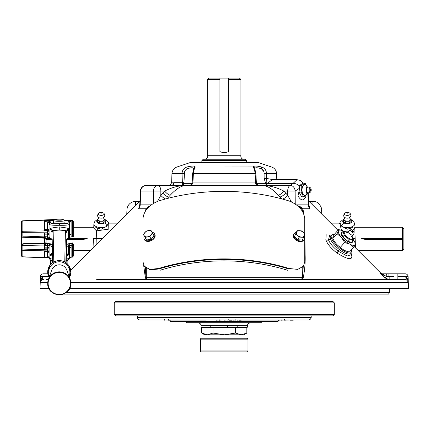 <?xml version="1.0" encoding="UTF-8"?>
<svg xmlns="http://www.w3.org/2000/svg" width="430" height="430" viewBox="0 0 430 430"><rect width="100%" height="100%" fill="white"/><g stroke="black" fill="none" stroke-linecap="round" stroke-linejoin="round"><path stroke-width="0.64" d="M393.719 276.624L388.096 276.624L388.096 273.829L386.462 273.829L405.205 273.829A2.897 2.897 0 0 1 408.097 276.624L408.5 288.095A2.897 2.897 0 0 1 408.5 288.31L69.681 288.31M405.205 273.829L402.41 273.829M383.791 275.313A2.897 1.537 90 0 0 382.447 273.829L386.462 273.829A2.897 0.328 90 0 1 386.785 276.302L389.161 276.829L389.161 279.624L385.07 277.925L386.785 276.302L383.791 275.313L380.12 272.98L382.447 273.829L380.12 272.98L385.07 277.925L380.12 272.98L380.641 272.98A2.897 2.897 0 0 0 382.689 273.829M350.998 253.066C353.879 260.564 349.241 260.564 337.082 253.066C331.412 248.803 327.665 244.428 325.843 239.935L326.176 234.871L331.573 235.102M139.949 200.917L70.703 270.169M145.329 267.551L145.953 277.592A2.897 2.279 -22.1 0 1 145.372 277.925L143.631 265.095M304.752 221.692L304.913 234.221M304.913 234.264L305.123 254.845C305.418 262.687 304.762 270.379 303.161 277.925L301.769 279.624M308.584 200.917L337.953 230.286M354.1 246.438L380.641 272.98M308.751 204.486L309.917 208.77A5.794 5.386 90 0 1 308.348 204.874L307.81 192.791M281.591 198.827L279.994 196.983A5.794 2.198 138.8 0 0 285.73 193.091L287.718 195.365L291.352 201.804M193.774 168.721C193.452 167.442 191.291 167.442 187.292 168.721C185.314 169.7 184.357 171.339 184.427 173.639L183.959 182.685L182.363 182.685L182.041 173.639C182.164 170.318 183.75 168.108 186.797 167.028C191.99 165.744 194.811 165.744 195.268 167.028C194.43 168.114 193.801 170.318 193.376 173.639L192.898 183.39C191.673 185.056 190.065 185.771 188.082 185.534L184.373 185.642C180.261 186.33 175.542 189.523 170.215 195.225L167.195 198.536M146.017 208.77L138.616 208.77L139.782 204.486M48.611 276.624L40.431 276.624A2.897 2.897 0 0 1 43.328 273.829L47.816 273.829M46.123 273.829L43.328 273.829M40.431 276.624L40.329 279.624L42.753 276.829A2.897 2.236 -90 0 1 41.893 279.011L43.457 279.624A2.897 2.892 90 0 0 40.571 282.419L40.329 279.624L40.033 288.095L48.762 288.095M96.664 279.624L405.076 279.624L406.64 279.011A2.897 2.236 90 0 1 405.78 276.829L408.204 279.624L407.962 282.419L70.799 282.419M40.033 288.095A2.897 2.897 0 0 0 40.033 288.31L48.864 288.31M146.313 268.368L146.313 277.667L302.22 277.667L302.22 267.508M148.56 207.142L146.367 209.722M135.509 205.357L135.622 201.412L139.454 201.412M309.073 201.412L312.911 201.412C318.103 200.439 322.258 208.072 321.597 209.797M330.799 223.138L339.92 223.138M352.213 236.925L352.175 235.597M348.316 231.829L346.005 231.797M341.452 230.286L339.813 223.304M354.707 225.196L354.653 223.858A7.337 3.671 180 0 1 347.316 227.599A7.337 3.671 180 0 1 341.791 226.347L347.316 229.206L350.708 228.169C353.326 226.755 354.68 226.594 354.777 227.696L355.476 247.814M354.761 227.239L354.777 227.696M343.554 219.913A2.897 1.887 -119.8 0 0 342.533 220.042C340.598 221.52 339.754 222.487 339.99 222.955L341.791 226.347A2.897 1.887 -60.2 0 1 343.973 222.971A4.445 2.22 0 0 0 347.316 223.729A4.445 2.22 0 0 0 351.208 222.584A4.445 2.22 0 0 0 351.079 220.327M108.72 223.304L108.817 229.12L96.492 230.862L93.745 228.083L93.853 224.938L93.772 227.239M93.756 227.696C93.853 226.594 95.207 226.755 97.825 228.169L101.217 229.206L106.742 226.347A7.337 3.671 180 0 1 101.217 227.599A7.337 3.671 180 0 1 93.88 223.858L93.821 225.196M104.893 219.526L106 220.042A2.897 1.887 119.8 0 0 104.979 219.913M135.622 201.412A8.691 8.691 0 0 0 126.936 209.797L126.785 214.086L126.936 209.797M265.563 185.432L266.106 184.857L264.122 178.423L266.536 178.423L266.933 183.255A2.897 1.462 -152.8 0 0 267.616 183.374L293.093 183.374L297.012 179.686L272.179 179.686L267.616 183.374L266.88 184.534L265.278 185.475A1.854 1.854 0 0 0 265.563 185.432L260.451 185.534C258.468 185.776 256.866 185.061 255.635 183.39L255.151 173.639C254.732 170.318 254.098 168.108 253.265 167.028C253.727 165.744 256.549 165.744 261.736 167.028C264.783 168.114 266.369 170.318 266.493 173.639L266.536 178.423L273.093 179.686M274.163 196.983L279.994 196.983L278.307 195.215C272.996 189.528 268.272 186.335 264.122 185.642L265.036 185.48A1.854 1.392 -90 0 1 265.116 185.486M276.791 179.686L276.581 173.639A7.24 7.24 0 0 0 271.647 167.028L258.027 162.459A2.897 2.897 0 0 0 257.102 162.309L191.425 162.309A2.897 2.897 0 0 0 190.506 162.459L176.886 167.028L186.797 167.028L184.938 167.888M187.416 185.534L183.497 185.48L183.594 185.153M65.908 292.717L389.349 292.717L389.349 288.31M389.349 292.717L388.543 294.104L63.215 294.104M153.306 203.374L153.397 191.071A5.794 4.563 -90 0 1 157.955 185.48A5.794 2.897 90 0 1 160.852 191.071L160.815 195.365L164.69 191.071C171.403 187.647 177.816 185.808 183.938 185.55L184.373 185.642M183.938 185.55L146.168 185.48A5.794 5.375 90 0 0 140.798 191.071L164.69 191.071A5.794 2.322 45.1 0 0 170.215 195.225M146.168 185.48A5.794 5.794 0 0 0 140.384 191.022L140.798 191.071L140.185 204.874L151.118 204.874M139.895 204.734L139.61 205.25L139.809 204.175L140.185 204.874A5.794 5.386 90 0 1 138.616 208.77M157.52 201.337L160.815 195.365A5.794 2.198 41.1 0 0 165.593 198.961M173.521 196.983L168.533 196.983A5.794 2.198 41.2 0 1 162.798 193.091M184.588 172.097L184.427 173.639L171.952 173.639L171.629 182.831L173.747 182.793A2.897 2.741 -118.5 0 1 172.349 185.239L171.382 185.48A2.897 2.757 -90 0 0 174.139 182.685L182.363 182.685L182.422 183.449L183.712 183.691L183.298 184.787A1.854 1.392 -90 0 0 184.389 185.48M173.623 182.831A2.897 2.784 -90 0 1 171.855 185.427M173.747 182.793L174.139 182.685M188.023 185.48L188.378 185.48A1.854 1.225 90 0 0 188.082 185.534M296.566 204.874L308.348 204.874L308.724 204.175L308.229 192.86M264.708 185.486L290.449 185.475L293.093 183.374A5.794 3.198 22.3 0 1 299.678 186.185M282.58 199.09A5.794 2.198 138.9 0 0 287.718 195.365L287.681 191.06A5.794 2.897 90 0 1 290.449 185.475A5.794 4.563 86 0 1 295.136 191.06L299.457 188.281M278.307 195.215A5.794 2.322 134.9 0 0 283.827 191.06L295.136 191.06L295.233 203.917M299.215 190.533L297.985 195.924C301.242 201.251 303.945 201.251 306.085 195.924L305.988 195.446M302.252 199.955A10.137 5.069 90 0 0 306.085 195.924M266.568 185.077L266.697 184.572M266.885 182.632A1.854 1.01 147.6 0 0 265.514 183.691L256.43 183.691M266.106 184.857A1.854 1.553 -163.8 0 1 266.88 184.534L266.933 183.255A1.854 1.134 159.4 0 0 265.767 183.992M254.748 168.608L255.909 173.623L256.387 183.508A1.854 0.279 172.4 0 0 255.635 183.39M256.387 183.508C257.511 184.932 258.763 185.588 260.155 185.48A1.854 1.225 90 0 1 260.451 185.534M256.076 182.933L192.457 182.933M264.122 178.423L264.106 173.639C264.176 171.339 263.219 169.7 261.241 168.721C257.242 167.442 255.081 167.442 254.759 168.721M261.241 168.721L261.736 167.028L271.647 167.028M254.737 168.522A1.854 1.79 174.5 0 0 253.265 167.028L253.7 167.867M247.078 162.309L201.455 162.309L201.853 162.309L201.853 160.632L246.68 160.632L246.68 162.309L247.078 162.309M261.703 167.017L258.43 166.302M256.344 166.066L256.043 166.055M253.265 166.942L195.268 167.028L195.091 167.361M192.554 166.055L192.199 166.066M192.156 166.071L188.915 166.523M253.748 167.969L254.232 169.108M255.226 167.99L256.35 167.748M256.474 167.743L256.855 167.748M259.376 168.157L259.908 168.297M261.349 168.759L263.746 171.387M263.746 171.398L263.95 172.134M264.122 185.642L261.118 185.534M264.584 185.545C270.717 185.803 277.13 187.641 283.827 191.06L285.73 193.091M261.94 185.609L186.593 185.609M188.378 185.48C187.953 185.841 192.903 184.572 192.145 183.508L192.145 183.508A1.854 0.279 7.6 0 1 192.898 183.39M192.145 183.508L192.619 173.623L193.796 168.522A1.854 1.79 5.5 0 1 195.268 167.028M187.292 168.721L186.797 167.028M183.959 182.685L183.712 183.691L192.102 183.691M181.729 185.48L182.261 184.696L183.298 184.787M182.261 184.696L182.422 183.449M182.433 183.374L183.739 183.556M182.041 185.196L182.551 185.48M182.368 182.814L183.954 182.814M186.555 169.071L187.077 168.802M188.593 168.307L189.834 167.996M97.825 228.169A2.897 0.774 117.4 0 1 96.492 230.862L96.057 244.815M93.772 227.244L93.745 228.083M97.454 220.327A4.445 2.22 0 0 0 97.325 222.584A4.445 2.22 0 0 0 101.217 223.729A4.445 2.22 0 0 0 104.56 222.971C106.167 221.998 106.167 221.02 104.56 220.047M104.56 222.971A2.897 1.887 60.2 0 1 106.742 226.347L108.543 222.955C108.779 222.487 107.935 221.52 106 220.042M93.057 247.814L93.38 238.51L102.356 238.51M354.788 228.083L352.041 230.862M350.708 228.169A2.897 0.774 -117.4 0 0 351.46 229.921M343.973 220.047C342.366 221.02 342.366 221.998 343.973 222.971M342.533 220.042L343.64 219.526M354.761 227.244L355.153 238.51L352.992 238.489M321.748 214.086L321.597 209.808L321.748 214.086M313.024 205.357L312.911 201.412M351.068 252.485L351.272 254.651L347.166 256.017L338.157 251.19C333.336 247.438 330.106 243.67 328.466 239.881L329.735 235.113M337.082 253.066A2.897 0.408 126 0 1 338.157 251.19A2.897 0.387 128.7 0 0 339.248 249.529M325.843 239.935A2.897 2.198 160.2 0 0 328.466 239.881A2.897 2.204 -24.2 0 1 330.756 239.644M145.937 210.329A1.854 1.311 180 0 0 145.109 211.42L145.109 211.651M145.953 277.592L146.883 279.618A2.897 2.064 -90 0 1 146.759 279.624L145.372 277.925L69.612 277.925M177.912 279.624L177.912 279.108L171.183 279.624L146.963 279.624L146.313 277.667A1.854 1.311 180 0 0 145.996 277.775A2.897 2.306 -47.7 0 1 145.399 278.231M297.727 205.825L298.038 205.895A1.854 0.473 102.8 0 1 298.232 206.276M298.038 205.895C301.113 206.62 302.903 208.464 303.424 211.42A1.854 1.311 180 0 0 302.22 210.195C301.925 208.383 300.602 207.136 298.248 206.47M303.424 211.42L303.424 213.291M304.752 254.684A2.897 2.252 180 0 0 305.123 254.845M301.57 279.624L302.22 277.667A1.854 1.311 180 0 1 302.537 277.775L303.236 266.476M302.58 277.592A2.897 2.279 -157.9 0 0 303.161 277.925L385.07 277.925M256.549 279.624L262.225 279.102L262.225 279.624L186.308 279.624L191.984 279.624L186.308 279.102L186.308 279.624L183.992 279.624M262.225 279.102L270.62 279.108L270.62 279.624M270.62 279.108L277.35 279.624M177.912 279.108L186.308 279.102M99.862 279.624L106.016 279.065L112.165 279.065L115.235 279.624L106.081 279.624M380.889 279.624L380.475 279.065L386.516 279.624M380.104 279.263L380.475 279.065L380.475 279.57M333.298 279.624L336.367 279.065L342.517 279.065L342.517 279.624M348.623 279.624L342.517 279.065L348.671 279.624M48.697 276.829L42.753 276.829L40.377 279.145M40.329 279.624L41.893 279.011A2.897 2.607 178 0 0 40.377 281.193L40.571 282.419L47.746 282.419M402.41 279.624L405.076 279.624A2.897 2.892 90 0 1 407.962 282.419M46.123 279.624L48.327 279.624M408.204 279.624L406.64 279.011A2.897 2.607 2 0 1 408.156 281.193M408.183 280.629L408.199 280.279M406.619 279.022L405.877 279.435M387.435 279.624L382.721 279.624L382.721 279.065L383.323 279.156M380.475 279.624L351.869 279.624M335.282 279.145L336.367 279.065L336.367 279.624L264.541 279.624M174.575 279.624L112.165 279.624L112.165 279.065L115.235 279.624M334.32 279.344L333.454 279.597M192.043 279.624L256.49 279.624M389.161 276.829L388.618 276.775M204.787 159.24A2.897 2.897 0 0 0 207.615 155.714L207.615 79.523L219.924 79.523L219.924 78.131L209.007 78.131L207.615 79.523M243.745 159.24A2.897 2.897 0 0 1 240.918 155.714L207.615 155.714M246.68 160.632L245.288 159.24L203.245 159.24L201.853 160.632M240.918 79.523L228.609 79.523L228.609 78.131L219.934 78.131L219.934 136.068L228.599 136.068L228.599 78.131L239.526 78.131L240.918 79.523L240.918 155.714M219.934 79.523L219.924 151.575C222.821 152.892 225.712 152.892 228.609 151.575L228.609 79.523M332.863 315.889L115.67 315.889L114.224 314.438L334.309 314.438L332.863 315.889M114.224 302.854L115.67 301.403L332.863 301.403L334.309 302.854L114.224 302.854L114.224 314.438M334.309 302.854L334.309 314.438M278.043 321.446L170.49 321.446L278.043 321.446A1.392 1.392 0 0 1 279.344 320.108L281.795 319.958M170.49 321.446A1.392 1.392 0 0 0 169.183 320.108L166.738 319.958M261.924 322.274L186.609 322.274L186.609 322.968L261.924 322.968L261.924 322.274A0.693 0.693 0 0 1 262.617 321.581M186.609 322.274A0.693 0.693 0 0 0 185.916 321.581M221.009 325.752L221.009 327.198L210.759 327.198L210.759 325.752L201.095 325.752L247.444 325.655A2.779 2.779 0 0 1 250.222 322.968M227.524 325.752L227.524 327.198L237.774 327.198L237.774 325.752L247.438 325.752L247.438 327.198L201.095 327.198L201.089 325.655A2.779 2.779 0 0 0 198.311 322.968M137.396 317.748A2.779 2.779 0 0 0 140.121 319.958L308.412 319.958A2.779 2.779 0 0 0 311.137 317.748A1.392 1.392 0 0 1 311.196 317.544L137.337 317.544A1.392 1.392 0 0 1 137.396 317.748L311.137 317.748M137.337 315.889L137.337 317.544M311.196 315.889L311.196 317.544M167.963 320.033L165.082 319.958M167.963 320.189L169.571 320.189L168.56 320.189L168.56 319.554M155.66 319.958L164.4 319.958M164.4 320.189L164.652 319.576M206.153 319.958L216.301 319.958M216.301 320.189L219.064 319.958M219.924 319.431L219.924 320.189L219.064 320.189L219.907 319.958M221.235 319.958L224.057 319.958M224.057 320.189L226.895 319.958M237.258 320.189L239.263 319.958M239.263 320.189L241.262 320.189M235.113 319.452L235.178 319.958M235.178 320.189L236.35 319.958M233.936 320.189L231.668 319.958M228.217 319.958L228.97 319.958M228.97 320.189L231.668 320.189M279.016 320.189L281.494 319.974M281.494 320.189L284.692 319.958M284.692 320.189L290.255 319.958M290.255 320.189L293.244 320.189M241.407 334.798L224.267 334.803L235.554 333.056L235.554 327.558L212.979 327.558L246.841 327.558L246.841 333.056L243.821 334.803L241.198 334.803L246.841 333.056L244.106 334.314M235.554 333.056L241.198 334.803M207.335 334.803L204.712 334.803L201.691 333.056L207.335 334.803L212.979 333.056L224.267 334.803L207.335 334.803M212.979 333.056L212.979 327.558L201.691 327.558L201.691 333.056M200.547 350.966A0.903 0.903 0 0 0 201.455 351.869L247.078 351.869A0.903 0.903 0 0 0 247.981 350.966L200.547 350.966L200.547 339.141A0.903 0.903 0 0 1 201.455 338.238L247.078 338.238A0.903 0.903 0 0 1 247.981 339.141L247.981 350.966M307.509 187.244L305.085 183.175L301.779 185.325L301.736 188.722L301.054 192.124L303.639 196.779L306.945 194.629L307.428 192.688M303.639 196.779L301.629 196.779L299.049 192.124L299.769 185.325L303.075 183.175L305.085 183.175M301.779 185.325L299.769 185.325M301.054 192.124L299.049 192.124M307.144 192.667A5.472 2.736 -90 0 1 303.795 195.091A5.472 2.736 -90 0 1 302.086 188.84A5.472 2.736 -90 0 1 304.349 184.572A5.472 2.736 -90 0 1 307.144 187.286M310.019 190.673A0.71 0.355 -90 0 1 309.745 189.829A0.71 0.355 -90 0 1 310.164 189.281A0.71 0.355 -90 0 1 310.261 189.35A0.924 0.924 0 0 1 310.261 190.597A0.71 0.355 -90 0 1 310.019 190.673M309.863 192.151A2.225 1.113 -90 0 1 309.003 189.512A2.225 1.113 -90 0 1 310.326 187.797A2.225 1.113 -90 0 1 310.627 188.023A2.225 1.113 -90 0 1 311.207 189.974A2.225 1.113 -90 0 1 310.627 191.925A2.225 1.113 -90 0 1 309.863 192.151A2.897 2.456 113 0 1 308.186 192.812A2.897 2.456 113 0 1 307.525 192.704A2.79 1.397 -90 0 1 306.45 189.393A2.79 1.397 -90 0 1 307.59 187.222L306.429 187.05L306.676 187.475M344.731 218.51A3.257 1.629 0 0 0 344.494 218.687A3.257 1.629 0 0 0 344.494 220.316L345.435 221.246L349.198 221.246L351.079 219.617L350.138 218.687A3.257 1.629 0 0 0 349.907 218.51L349.934 217.392M344.79 214.651A2.919 1.462 0 0 0 348.778 215.188A2.919 1.462 0 0 0 349.848 213.194A2.919 1.462 0 0 0 349.724 213.097A2.919 1.462 0 0 0 344.908 213.097A2.919 1.462 0 0 0 344.79 214.651M351.079 219.617L351.079 221.509L349.198 223.138L345.435 223.138L345.435 221.246M349.198 223.138L349.198 221.246M345.435 223.138L343.554 221.509L343.554 219.617L344.494 220.316A3.257 1.629 0 0 0 347.316 221.133A3.257 1.629 0 0 0 350.138 220.316A3.257 1.629 0 0 0 350.138 218.687L349.88 218.472M344.752 218.472L343.554 219.617M347.117 213.979L347.521 213.866L347.117 213.979M98.626 218.51A3.257 1.629 0 0 0 98.395 218.687A3.257 1.629 0 0 0 98.395 220.316L99.335 221.246L103.098 221.246L104.979 219.617L104.038 218.687A3.257 1.629 0 0 0 103.802 218.51M98.685 214.651A2.919 1.462 0 0 0 102.673 215.188A2.919 1.462 0 0 0 103.743 213.194A2.919 1.462 0 0 0 103.625 213.097A2.919 1.462 0 0 0 98.809 213.097A2.919 1.462 0 0 0 98.685 214.651M104.979 219.617L104.979 221.509L103.098 223.138L99.335 223.138L99.335 221.246M103.098 223.138L103.098 221.246M99.335 223.138L97.454 221.509L97.454 219.617L98.395 220.316A3.257 1.629 0 0 0 101.217 221.133A3.257 1.629 0 0 0 104.038 220.316A3.257 1.629 0 0 0 104.038 218.687L103.781 218.472M98.653 218.472L97.454 219.617M101.012 213.979L101.415 213.866L101.012 213.979M358.088 250.427L402.469 250.427L402.469 239.488L403.023 238.946L366.204 238.946L366.204 238.22L361.157 238.757L366.204 239.488L366.204 238.946L361.157 238.946M87.376 238.946L82.329 238.757L87.376 238.757L82.329 239.488L82.329 238.946L68.327 238.946M50.219 238.946L45.51 238.946L46.064 238.22M51.697 239.488L46.064 239.488L46.064 243.573M46.064 247.841L46.064 248.857M73.638 250.4L90.44 250.427M402.469 239.488L366.204 239.488M366.204 238.22L402.469 238.22L402.469 227.276L354.761 227.276M73.638 227.276L93.772 227.276M46.064 229.534L46.064 230.329M68.666 238.757L82.329 238.757L82.329 238.22L69.214 238.22M82.329 238.22L87.376 238.757M66.849 239.488L82.329 239.488M402.469 227.276L403.861 228.669L403.861 249.034L402.469 250.427M403.023 238.946L402.469 238.22M21.5 226.906L21.5 250.798L21.5 245.057L22.844 243.745L44.672 243.014L44.672 238.107M46.064 239.488L45.51 238.946M49.88 238.757L45.51 238.757M403.023 238.757L361.157 238.757M44.672 248.841L44.672 243.482M73.638 244.186L73.638 244.95A1.392 0.5 0 0 1 72.299 245.449L72.299 243.568A1.392 1.381 0 0 1 73.638 244.95L73.638 255.78L72.299 257.167L72.299 245.449L69.44 245.202L66.446 246.75L66.392 248.943L66.446 239.22L69.44 237.468A1.392 1.376 30.2 0 1 69.257 238.15L67.693 239.188A1.392 1.252 72.7 0 0 68.547 237.935L68.547 228.524L66.634 231.974A1.392 1.371 -131.1 0 0 65.634 230.625L59.27 230.061L52.911 230.625A1.392 1.371 131.1 0 0 51.912 231.974L49.998 228.524L53.121 231.017L53.793 261.956M70.859 272.072L68.73 265.375L70.337 268.648L70.859 272.12A11.588 11.492 0 0 0 59.27 260.628A11.588 11.492 0 0 0 47.687 272.12L49.063 277.56A11.588 11.492 0 0 1 47.687 272.12L48.23 268.567L49.816 265.375L47.687 272.072M48.133 283.44A11.142 11.051 180 0 0 59.27 294.491A11.142 11.051 180 0 0 70.412 283.44A11.142 11.051 180 0 0 59.27 272.389A11.142 11.051 180 0 0 48.133 283.44M22.838 220.805L22.844 237.252A1.392 1.381 0 0 1 21.5 235.871L21.5 222.181A1.392 1.107 0 0 1 22.844 221.074L54.895 219.794M22.844 236.855L44.672 237.634L44.897 236.704L45.489 238.198L45.935 238.284L45.386 238.182A1.392 1.381 180 0 1 44.672 236.978L45.51 238.215L22.844 237.252L44.446 238.107L44.672 236.978M44.897 229.023L44.672 221.611L44.838 229.561L47.397 229.502L47.397 223.095L48.569 220.628L49.074 220.364L49.342 220.902A1.392 1.371 138.2 0 0 48.88 221.02A1.736 1.618 44.2 0 1 48.289 221.106L44.897 221.391M49.074 228.916L49.074 230.582L47.397 232.152L21.5 232.361A1.392 1.107 0 0 1 22.844 231.254L47.397 230.872L47.397 229.502A1.736 0.887 0 0 0 49.074 228.62L49.074 228.916A1.736 1.381 0 0 1 47.397 230.297L44.451 230.367L44.451 220.762L44.838 221.219M53.519 220.762L49.342 220.902L50.047 221.498A1.392 1.349 118.6 0 0 48.87 222.31A1.736 1.494 0 0 1 47.397 223.095M50.047 221.498L50.417 221.88A1.392 1.381 180 0 0 49.074 223.261L48.88 221.02M50.417 221.88L50.417 222.923C50.977 223.578 53.911 223.847 59.222 223.734L59.27 225.288C53.121 225.39 49.724 225.062 49.074 224.304L49.074 223.261M64.753 261.956L65.424 231.017L68.547 228.524C66.65 227.927 63.559 227.4 59.27 226.954C54.986 227.4 51.896 227.927 49.998 228.524L49.998 237.935L52.1 239.22L52.154 248.943L52.1 246.75L49.106 245.202L49.074 248.712A1.736 0.855 0 0 0 47.397 247.857L47.418 245.412L44.897 245.492L44.838 247.825L47.397 247.857L47.397 248.868L44.451 248.836L44.672 245.019L44.672 247.164M66.634 231.974L66.446 232.345A1.392 1.376 -178.8 0 0 65.424 231.017M68.736 265.385L68.736 265.375A1.392 1.392 0 0 0 68.692 265.315L68.692 265.315A1.392 0.806 -38.1 0 1 68.73 265.375L66.231 262.891C61.592 259.833 56.953 259.833 52.315 262.891L49.816 265.375A1.392 0.806 38.1 0 1 49.853 265.315L51.686 263.402M66.86 263.402L68.692 265.315A1.392 0.806 -38.1 0 0 68.639 265.262M52.17 256.226L49.998 255.022L51.912 253.27A1.392 1.365 137.9 0 0 52.111 253.979M51.912 253.27L52.1 253.625A1.392 1.381 178.4 0 0 52.1 253.705M66.381 246.342A1.392 1.381 1.4 0 1 66.446 246.75L66.446 253.668A1.392 1.381 -178.4 0 0 66.446 253.625L66.634 253.27L68.547 255.022L66.37 256.226M71.144 247.417A1.736 0.812 -0 0 0 69.466 248.223L69.44 245.202A1.392 1.376 31.2 0 0 68.101 243.81L71.127 243.536L71.144 257.21L69.466 257.129L69.466 248.223L69.466 258.172L69.466 257.129L69.139 257.925L70.638 257.301M66.29 259.204L69.466 258.172L68.811 259.457L66.258 260.327M66.381 244.433L67.327 244.165A1.392 1.258 76.4 0 1 68.547 245.616L68.547 255.022L66.424 254.377M52.121 254.377L49.998 255.022L49.998 245.616A1.392 1.258 103.6 0 1 51.218 244.165L52.164 244.433M44.672 236.731L44.897 234.78L44.897 236.704L47.418 236.812L47.413 238.36L45.489 238.198M44.672 234.828L44.838 234.162L44.897 234.78M47.397 234.646L47.397 233.092L49.074 233.313L49.106 237.468L49.998 237.935A1.392 1.252 -72.7 0 0 50.853 239.188L49.289 238.15A1.392 1.376 -30.2 0 1 49.106 237.468L47.418 236.812L47.397 234.646A1.736 0.398 180 0 0 49.074 234.248L49.074 224.304A1.392 1.381 180 0 1 50.417 222.923M21.5 235.409L21.5 235.871L22.844 236.048L44.451 236.892L44.451 233.098L47.397 233.092L47.397 230.872L49.074 230.582M44.451 233.098L44.838 234.162L47.397 234.156A1.736 0.446 180 0 0 49.074 233.71M49.622 238.559L45.822 238.295M53.121 231.017A1.392 1.376 178.8 0 0 52.1 232.345L51.912 231.974M65.027 222.788L59.496 223.417L59.496 223.74C64.715 223.842 67.591 223.568 68.128 222.923L68.128 221.88L71.144 220.644L71.127 236.812L73.638 236.919L73.638 221.928L72.299 220.536L64.597 220.267M71.144 234.646A1.736 0.398 0 0 1 69.466 234.248L69.466 224.304C68.848 225.051 65.521 225.384 59.474 225.293L59.27 225.288M68.128 222.923A1.392 1.381 0 0 1 69.466 224.304L69.44 237.468L71.127 236.812M68.128 221.88A1.392 1.381 0 0 1 69.466 223.261L71.144 220.644L64.914 220.429M59.496 223.74L59.474 225.293M53.519 222.788L59.281 223.412L59.281 223.734A1.392 1.381 0 0 1 59.48 223.74L59.34 225.288L59.222 223.734M22.844 243.745L22.844 244.143A1.392 1.381 0 0 0 21.5 245.519L21.5 245.057M44.672 245.019L44.451 243.487L45.935 243.579L45.489 243.826L44.897 245.492M21.5 250.798L21.5 255.522L21.5 249.034L47.397 249.808L49.074 251.819L47.397 250.916L22.844 250.314L22.833 256.914L49.074 257.962M49.074 257.635L47.397 256.468L47.397 248.868L49.074 249.088M44.838 257.118L44.451 257.317L44.672 252.066L44.838 257.118L48.289 257.237A1.736 1.682 -85.6 0 1 48.364 257.242L49.364 257.903M44.897 252.238L44.451 251.19L44.897 252.238L44.897 257.102M49.074 251.819L49.074 252.883A1.736 1.602 0 0 0 47.397 251.281L44.451 251.19L44.451 257.317L48.569 257.462M44.451 243.487L22.844 244.143L22.844 250.314A1.392 1.285 0 0 1 21.5 249.034M22.833 256.914A1.392 1.392 0 0 1 21.5 255.522A1.392 1.285 0 0 0 22.844 256.807L49.074 257.855M21.5 228.674L21.5 245.342M48.569 220.628L44.451 220.762L44.451 226.513L44.672 221.611M44.672 226.508L44.838 225.906M44.451 227.97L44.672 228.803M44.645 248.115L44.672 248.556M44.672 251.459L44.672 256.092M48.88 257.371L48.87 257.35A1.392 1.344 121.6 0 0 49.074 257.656M47.397 256.468A1.736 1.666 0 0 1 48.87 257.35L49.074 258.172L52.256 259.204M44.838 251.797L47.397 251.873A1.736 1.231 0 0 1 49.074 253.103L49.074 257.129L49.402 257.925M52.288 260.327L50.24 259.758L49.101 258.446L49.074 248.223A1.736 0.812 0 0 0 47.397 247.417M49.106 245.202L47.418 245.412L47.418 243.536L50.444 243.81A1.392 1.376 148.8 0 0 49.106 245.202M45.489 243.826L44.892 245.116M44.672 234.221L44.672 233.646M44.672 230.362L44.672 229.991M44.672 229.572L44.451 226.906M44.672 242.902L46.064 242.869M44.451 230.367L44.838 229.561L44.451 230.367M50.665 264.369L50.665 259.93A8.611 1.091 180 0 0 52.293 260.553M66.236 261.015A8.611 1.091 0 0 0 67.881 260.376L67.881 259.93A8.611 1.091 180 0 1 66.252 260.553M50.665 261.005L52.309 261.123M50.665 260.376A8.611 1.091 0 0 0 52.309 261.015M66.236 261.123L67.881 261.005L67.881 260.376M67.881 264.369L67.881 261.005M63.312 219.687A4.042 0.511 0 0 0 63.188 219.563A4.042 0.511 0 0 0 59.27 219.176A4.042 0.511 0 0 0 55.357 219.563A4.042 0.511 0 0 0 55.233 219.687A4.042 0.511 0 0 0 59.27 220.198A4.042 0.511 0 0 0 63.312 219.687M63.188 219.563L64.849 220.391A5.751 0.731 180 0 1 65.027 220.574A5.751 0.731 180 0 1 59.27 221.299A5.751 0.731 180 0 1 53.519 220.574A5.751 0.731 180 0 1 53.696 220.391L55.357 219.563M65.027 220.574L65.027 222.96M53.519 220.574L53.519 222.96M351.283 249.9A13.034 4.327 -138.6 0 1 351.375 251.969A13.034 4.327 -138.6 0 1 351.09 252.458L350.176 253.49A13.034 4.327 -138.6 0 1 338.179 248.658A13.034 4.327 -138.6 0 1 330.348 236.726A13.034 4.327 -138.6 0 1 330.632 236.237L331.546 235.205A13.034 4.327 -138.6 0 1 334.158 234.71M351.09 252.458A13.034 4.327 -138.6 0 1 339.087 247.621A13.034 4.327 -138.6 0 1 331.261 235.694A13.034 4.327 -138.6 0 1 331.546 235.205M341.979 232.582A7.24 2.403 41.4 0 0 341.312 232.893A7.24 2.403 41.4 0 0 341.157 233.162A7.24 2.403 41.4 0 0 345.505 239.795A7.24 2.403 41.4 0 0 352.17 242.477A7.24 2.403 41.4 0 0 352.331 242.208A7.24 2.403 41.4 0 0 352.401 241.784M344.629 242.499L341.452 237.419L337.072 233.705L338.426 230.958A10.777 3.58 41.4 0 0 341.452 237.419A10.777 3.58 41.4 0 0 349.767 244.149L344.629 242.499L340.41 247.282C342.635 249.722 345.656 251.276 349.477 251.942L353.702 247.159L349.767 244.149A10.777 3.58 -138.6 0 0 355.056 244.412L353.702 247.159M354.589 241.703L355.212 243.031L355.056 244.412A10.777 3.58 41.4 0 0 354.589 241.703A10.777 3.58 41.4 0 0 353.277 239.526M344.108 231.431A10.777 3.58 41.4 0 0 343.721 231.222A10.777 3.58 41.4 0 0 341.78 230.399A10.777 3.58 41.4 0 0 338.426 230.958L338.582 229.572L334.357 234.355C333.062 236.629 332.562 238.01 332.847 238.489C334.572 242.305 337.093 245.234 340.41 247.282M338.582 229.572L341.646 230.356M337.072 233.705L332.847 238.489M346.902 232.243L345.166 231.587L342.979 231.447L344.263 235.248L349.477 239.849L351.67 239.988L353.401 240.644L352.111 236.844M342.979 231.447L341.527 233.087L342.817 236.887L344.263 235.248M349.477 239.849L348.031 241.488L342.817 236.887M353.401 240.644L351.955 242.283L348.031 241.488M351.729 236.564A5.472 1.817 -138.6 0 1 351.434 239.537A5.472 1.817 -138.6 0 1 345.392 235.092A5.472 1.817 -138.6 0 1 345.526 231.904M353.578 231.619A2.225 0.736 -138.6 0 1 354.062 232.614A2.225 0.736 -138.6 0 1 352.982 232.716A2.225 0.736 -138.6 0 1 351.068 231.109A2.225 0.736 -138.6 0 1 350.869 229.797A2.225 0.736 -138.6 0 1 353.578 231.619M354.062 232.614A2.897 2.897 0 0 1 352.702 235.135A2.79 0.924 -138.6 0 1 352.186 235.172A2.79 0.924 -138.6 0 1 349.106 232.904A2.79 0.924 -138.6 0 1 348.536 231.453L346.704 232.662M351.939 230.872L352.707 231.861L351.939 230.872M287.702 270.287A159.944 113.095 180 0 0 159.987 270.287M304.752 234.022L304.752 218.811C303.919 210.829 298.705 204.89 289.111 200.982A163.464 115.589 180 0 0 158.579 200.982C149.006 204.863 143.792 210.807 142.937 218.811L142.937 261.746L144.249 266.181L149.936 269.384L158.579 268.497L158.874 268.976A162.723 115.063 0 0 1 288.815 268.976L300.183 269.046M144.249 266.181L150.253 269.852L158.874 268.976M288.815 268.976L289.111 268.497L297.737 269.39L303.44 266.181L304.752 261.746L304.752 234.683M158.579 268.492A163.464 115.589 0 0 1 289.111 268.492M304.096 236.323A5.794 3.865 -153.6 0 1 304.257 239.252L303.951 239.875A5.794 3.865 -153.6 0 1 294.873 239.214A5.794 3.865 -153.6 0 1 293.566 234.726L293.873 234.108A5.794 3.865 -153.6 0 1 296.211 232.479M304.257 239.252A5.794 3.865 -153.6 0 1 295.179 238.596A5.794 3.865 -153.6 0 1 293.873 234.108M296.453 233.404L296.023 233.382M303.451 237.279L303.392 236.71M294.534 236.446L295.862 233.769L297.571 235.307A4.3 2.87 -153.6 0 1 296.539 232.109A4.3 2.87 -153.6 0 1 299.425 230.69L297.103 230.69L294.534 236.446L297.829 239.757L302.36 239.994L304.365 235.656A4.3 2.87 -153.6 0 1 301.478 237.075A4.3 2.87 -153.6 0 1 297.571 235.307L299.156 237.08L303.688 237.312M297.829 239.757L299.156 237.08M303.338 232.458A4.3 2.87 -153.6 0 1 304.365 235.656L304.924 234.237L303.338 232.458L301.634 230.921L299.425 230.69A4.3 2.87 -153.6 0 1 303.338 232.458M303.596 236.914L303.865 236.371M297.103 230.69L295.862 233.769M152.161 232.281A5.794 3.865 153.6 0 1 154.564 233.92L154.87 234.538A5.794 3.865 153.6 0 1 154.004 238.548A5.794 3.865 153.6 0 1 148.758 241.38A5.794 3.865 153.6 0 1 144.491 239.687L144.184 239.069A5.794 3.865 153.6 0 1 144.281 236.263M154.564 233.92A5.794 3.865 153.6 0 1 153.698 237.93A5.794 3.865 153.6 0 1 148.452 240.762A5.794 3.865 153.6 0 1 144.184 239.069M146.41 231.286L146.27 231.007L143.405 234.495L146.506 239.983L151.15 239.3L154.015 235.817L151.742 231.614A4.3 2.87 153.6 0 1 151.193 234.758A4.3 2.87 153.6 0 1 147.442 236.844A4.3 2.87 153.6 0 1 144.233 235.78L145.179 237.301L149.823 236.624L152.688 233.135M143.405 234.495L144.233 235.78A4.3 2.87 153.6 0 1 144.776 232.63A4.3 2.87 153.6 0 1 148.533 230.55A4.3 2.87 153.6 0 1 151.742 231.614L150.914 230.329L146.27 231.007M146.506 239.983L145.179 237.301M151.15 239.3L149.823 236.624M151.306 231.125L150.914 230.329M309.917 208.77L302.516 208.77M69.784 288.095L408.5 288.095M258.027 162.459L190.506 162.459M276.581 173.639L264.106 173.639M255.909 173.623L192.619 173.623M302.22 211.049L302.22 210.195M106.016 279.065L106.016 279.624M397.863 279.624L397.863 276.829L405.78 276.829M303.161 277.925L302.183 277.925M146.35 277.925L146.023 277.925M145.824 277.925L145.372 277.925M397.863 273.829L397.863 276.624L408.097 276.624M279.344 320.108L241.316 320.108M235.113 320.108L233.947 320.108M228.201 320.108L226.895 320.108M221.235 320.108L219.924 320.108M206.153 320.108L169.183 320.108M247.444 325.655L201.089 325.655M247.981 339.141L200.547 339.141M344.935 218.386L344.709 217.403A3.01 1.505 0 0 0 344.72 217.408A3.01 1.505 0 0 0 349.918 217.408C351.208 216.032 351.208 214.645 349.929 213.258L349.724 213.097M98.835 218.386L98.61 217.403A3.01 1.505 0 0 0 98.615 217.408A3.01 1.505 0 0 0 103.813 217.408C105.103 216.032 105.108 214.645 103.829 213.258L103.625 213.097M69.053 276.361A10.605 10.519 180 0 0 59.27 261.768A10.605 10.519 180 0 0 49.493 276.361M70.859 272.12A11.588 11.492 0 0 1 69.483 277.554L70.859 272.12M51.734 270.099A7.998 7.933 0 0 1 66.806 270.099L70.165 279.462A11.562 11.465 0 0 1 59.27 294.776A11.562 11.465 0 0 1 48.38 279.462A11.562 11.465 0 0 1 70.165 279.462L70.832 283.311C71.547 298.124 46.999 298.124 47.709 283.311L48.38 279.462L51.734 270.099M52.508 254.383A0.693 0.693 178.4 0 0 52.191 254.963L52.191 238.929A0.693 0.688 178.8 0 0 52.191 238.956L52.675 262.633L52.191 238.946M52.18 252.534A0.693 0.43 -0.2 0 1 52.465 252.19M45.365 238.166L44.451 238.096M66.392 241.418A1.392 1.381 1.4 0 1 66.392 241.45L66.446 239.252A1.392 1.381 1.4 0 0 66.446 239.22L65.828 262.606M66.236 262.902A11.588 11.492 180 0 0 52.309 262.902M52.164 246.342A1.392 1.381 178.6 0 0 52.1 246.75L52.1 253.668M52.1 239.284A1.392 1.381 -1.4 0 1 52.1 239.22L52.718 262.606M59.27 230.061L59.27 226.954M52.417 262.816L52.191 254.963M66.349 238.946L65.871 262.633L66.349 238.946A0.693 0.688 -178.8 0 0 66.349 238.929L66.172 247.755M66.37 247.691L66.349 254.963A0.693 0.693 -178.4 0 0 66.037 254.383M66.349 254.963L66.129 262.816M67.327 244.165L68.101 243.81M71.127 243.536L72.299 243.568L72.299 242.864M72.299 236.763L72.299 220.536M49.074 220.364L54.083 220.198M44.451 248.836L44.451 245.041L21.5 245.519M45.935 243.579L47.418 243.536M50.444 243.81L51.218 244.165M354.653 223.858L353.648 221.31L350.993 219.526M97.54 219.526L94.89 221.31L93.88 223.858M139.809 204.175L140.384 191.022M303.155 183.175L301.279 181.148L299.861 180.304L297.012 179.686M171.952 173.639C172.226 170.414 173.87 168.211 176.886 167.028M308.724 204.175L308.923 205.25L308.632 204.734M171.629 182.831L169.635 185.48M108.602 223.369L108.897 223.476L108.543 222.955M117.734 223.138L108.613 223.138M339.931 223.369L339.635 223.476L339.99 222.955M331.637 235.108L329.735 235.119M149.581 206.163L147.689 207.136L146.173 208.555L145.109 211.42M228.201 319.436L228.201 320.189M281.091 319.554L281.091 320.189M284.493 319.576L284.493 320.189M243.821 327.198L243.821 327.558M204.712 327.198L204.712 327.558M310.627 191.925A2.897 2.897 0 0 1 307.59 192.731L306.429 192.903L306.676 192.479M310.627 188.023A2.897 2.897 0 0 0 307.59 187.222M344.704 217.397C343.301 216.322 343.371 214.892 344.908 213.097M103.829 217.392L103.818 218.531M98.604 217.397C97.201 216.322 97.266 214.892 98.809 213.097M21.5 222.181A1.392 1.392 0 0 1 22.833 220.789L55.572 219.483M49.805 238.634L47.413 238.36M52.154 248.9L52.1 239.252M52.299 239.806L50.853 239.188M66.247 239.806L67.693 239.188M66.392 248.9L66.392 241.45M72.299 257.167L71.144 257.21M21.5 235.871A1.392 1.392 0 0 0 22.838 237.263M341.78 230.399L341.468 230.292M352.363 237.14L351.778 236.36M347.435 232.528L346.58 232.033M348.956 242.117L349.321 241.751M342.07 236.038L342.393 235.629M352.702 235.135L351.735 237.102L351.24 236.263M350.869 229.797A2.897 2.897 0 0 0 348.536 231.453M303.107 266.654L303.44 266.181"/></g></svg>

